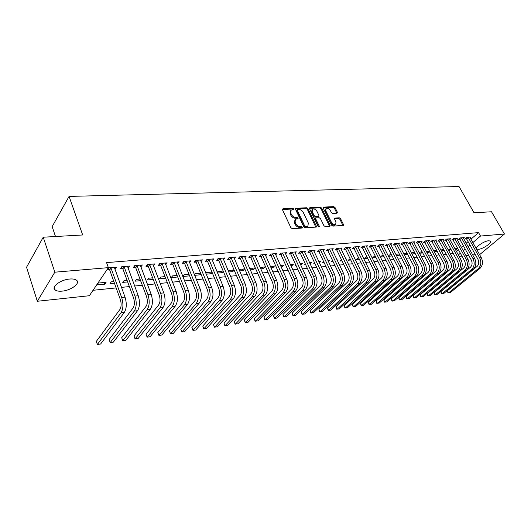 <?xml version="1.0" encoding="UTF-8"?>
<svg xmlns="http://www.w3.org/2000/svg" width="531" height="531" viewBox="0 0 531 531"><rect width="100%" height="100%" fill="white"/><g stroke="black" fill="none" stroke-linecap="round" stroke-linejoin="round"><path stroke-width="0.8" d="M293.822 208.995L292.853 208.338L282.977 208.756L282.499 209.785L290.869 227.706L292.282 228.655L302.172 228.038L302.484 227.301L301.515 226.644L300.247 226.724C298.356 226.637 296.869 225.635 295.78 223.717L295.077 222.224L295.462 219.237L298.05 218.752L298.13 218.102L297.161 217.445L295.893 217.511C294.008 217.411 292.528 216.409 291.446 214.504L290.749 213.031L291.121 210.103L293.743 209.626L293.822 208.995M293.218 209.718L292.242 209.041L282.406 209.46L282.977 208.756M301.887 228.058L300.885 227.334L299.617 227.414L300.247 226.724M297.533 218.838L296.544 218.141L295.276 218.208L295.893 217.511M478.424 249.318L476.665 249.026C474.442 247.612 483.98 240.994 488.633 240.755L490.339 241.054C492.502 242.521 483.064 249.032 478.424 249.318M62.094 291.127C58.948 291.413 56.644 291.048 55.184 290.026C50.644 287.165 60.494 279.645 69.714 279.027C72.8 278.775 75.044 279.153 76.444 280.156C80.878 283.089 71.2 290.417 62.094 291.127M336.986 213.216L337.371 212.234L335.021 207.502L333.707 206.605L323.279 207.13L323.187 208.019L331.609 225.217L332.95 226.126L343.365 225.403L343.451 224.487L340.577 218.699L339.256 217.796L334.656 218.122L334.563 219.031L335.984 221.912L335.738 224.361C334.145 224.932 332.691 224.201 331.371 222.184L325.828 210.873L326.074 208.497C327.66 207.926 329.114 208.65 330.441 210.661L331.357 212.526L332.685 213.429L336.986 213.216M470.917 239.189L478.564 232.624L106.565 262.613L108.377 267.644L89.367 295.727L37.329 301.263L54.826 272.191L108.377 267.644M478.564 232.624L480.509 236.049L504.45 234.018L480.236 254.15L479.36 254.243M37.329 301.263L26.55 267.266L43.237 237.211L82.677 234.974L69.07 196.41L459.036 186.527L474.017 212.765L491.527 211.769L504.45 234.018M43.237 237.211L54.826 272.191M307.947 208.676L306.586 207.754L295.561 208.318L295.448 209.221L303.838 226.91L305.225 227.845L316.244 227.082L316.35 226.146L307.947 208.676L307.33 209.367L305.969 208.444L295.349 208.902M309.938 207.614L320.332 207.17L321.667 208.086L330.09 225.31L329.99 226.233L325.257 226.604L323.903 225.688L320.472 218.613L319.124 217.697L315.839 217.956L315.733 218.872L319.304 226.266L319.231 226.923L318.056 226.345L309.507 208.61L309.938 207.614L309.394 208.218M69.07 196.41L52.157 226.637L55.489 236.521M463.444 238.3L464.267 237.583L460.238 237.921L458.585 239.362L459.68 239.269M448.489 250.406L449.624 250.293L448.98 249.119M447.852 249.231L450.746 248.946M450.885 249.198L449.624 250.293M449.83 239.488L450.686 238.738L446.525 239.089L444.872 240.55L446.007 240.45M434.212 251.807L436.057 251.621L435.42 250.433M433.568 250.612L436.641 250.313M436.933 250.858L436.057 251.621M435.785 240.716L436.661 239.926L432.367 240.291L430.721 241.778L431.889 241.678M419.463 253.254L422.065 253.002L421.428 251.787M422.072 251.727L418.979 252.344M422.53 252.583L422.065 253.002M421.275 241.983L422.185 241.16L417.744 241.539L416.105 243.045L417.306 242.939M404.21 254.754L407.629 254.415L406.985 253.187M407.018 253.181L404.795 253.4L403.918 254.196M406.288 243.304L407.224 242.435L402.637 242.82L400.998 244.353L402.239 244.24M388.44 256.3L392.09 255.942M391.447 254.688L389.727 254.853L388.353 256.134M390.783 244.665L391.752 243.749L387.006 244.154L385.38 245.7L386.668 245.587M375.337 256.247L374.156 256.36L372.583 257.86L375.981 257.528M374.753 246.072L375.749 245.11L370.844 245.528L369.218 247.101L370.552 246.988M358.664 257.86L356.493 259.44L359.308 259.161M358.153 247.532L359.188 246.517L354.104 246.948L352.491 248.548L353.872 248.428M341.393 259.546L339.847 261.073L342.03 260.86M345.873 259.101L346.464 259.042L346.046 259.453M340.968 249.052L342.037 247.977L336.773 248.428L335.167 250.048L336.601 249.928M323.678 261.69L322.622 262.765L324.122 262.619M328.039 260.827L329.399 260.694L328.437 261.664M323.153 250.632L324.262 249.49L318.799 249.955L317.213 251.601L318.693 251.475M305.318 263.953L304.774 264.518L305.544 264.445M310.17 263.987L309.553 262.619L311.73 262.407L310.197 263.987M304.681 252.265L305.829 251.057L300.168 251.541L298.595 253.214L300.128 253.081M290.961 265.878L291.904 265.785L291.26 264.385M290.324 264.478L293.417 264.179L291.904 265.785M285.519 253.971L286.7 252.683L280.819 253.187L279.266 254.887L280.866 254.747M271.009 267.836L272.934 267.644L272.297 266.223M270.372 266.409L274.434 266.018L272.934 267.644M265.613 255.75L266.841 254.376L260.734 254.893L259.201 256.626L260.854 256.48M250.267 269.874L253.254 269.582L252.617 268.128M249.636 268.42L254.734 267.923L253.254 269.582M244.93 257.601L246.198 256.128L239.853 256.672L238.339 258.431L240.065 258.285M228.688 271.991L232.817 271.587L232.186 270.106M228.058 270.505L234.071 269.927M234.131 270.067L232.817 271.587M223.418 259.533L224.739 257.953L218.128 258.517L216.648 260.309L218.44 260.157M206.227 274.202L211.584 273.671L210.96 272.164M211.982 272.064L206.473 272.595L205.869 273.326M212.294 272.821L211.584 273.671M201.03 261.557L202.397 259.858L195.521 260.442L194.067 262.268L195.932 262.102M182.817 276.498L189.507 275.841L188.89 274.301M188.976 274.288L184.104 274.759L182.783 276.419M177.712 263.668L179.133 261.836L171.964 262.447L170.544 264.299L172.489 264.133M165.002 276.611L160.82 277.016L159.459 278.795L165.612 278.191M153.366 265.792L154.879 263.9L147.399 264.538L146.018 266.423L148.049 266.25M139.985 279.034L136.56 279.366L135.239 281.171L140.589 280.647M127.951 267.989L129.571 266.051L121.765 266.715L120.424 268.64L122.542 268.46M113.86 281.563L111.264 281.815L109.983 283.654L114.457 283.215M456.481 251.588L458.499 249.855M461.386 247.373L463.337 245.7M466.198 243.244L468.083 241.618M93.051 290.284L116.156 287.921M121.46 287.384L129.378 286.574M134.642 286.036L142.315 285.247M147.532 284.716L154.972 283.952M160.15 283.428L167.358 282.684M172.495 282.16L179.491 281.45M184.582 280.926L191.366 280.235M196.417 279.718L202.995 279.04M208.006 278.529L214.391 277.879M219.356 277.368L225.556 276.737M230.487 276.233L236.501 275.616M241.386 275.118L247.227 274.52M252.072 274.023L257.741 273.445M262.553 272.954L268.049 272.39M272.828 271.899L278.164 271.354M282.904 270.87L288.087 270.339M292.787 269.861L297.818 269.343M302.484 268.865L307.376 268.367M312.002 267.896L316.748 267.412M321.341 266.94L325.954 266.469M330.514 266.004L334.988 265.546M339.515 265.082L343.862 264.637M348.356 264.179L352.577 263.748M357.038 263.29L361.14 262.872M365.567 262.414L369.556 262.009M373.95 261.557L377.82 261.166M382.181 260.714L385.944 260.329M390.272 259.891L393.929 259.513M398.23 259.075L401.775 258.716M406.049 258.278L409.494 257.927M413.735 257.489L417.087 257.15M421.295 256.719L424.548 256.387M428.729 255.955L431.889 255.637M436.044 255.212L439.11 254.893M443.239 254.475L446.219 254.17M450.315 253.752L453.208 253.453M104.799 284.165L106.074 282.313L98.202 283.076L96.947 284.935L104.799 284.165L104.209 282.499M114.829 269.124L116.501 267.166L108.523 267.843L107.209 269.788L109.373 269.595M127.062 280.282L124.042 280.574L122.741 282.399L127.666 281.915M140.795 266.874L142.361 264.962L134.721 265.613L133.361 267.518L135.432 267.339M152.623 277.806L148.813 278.178L147.472 279.97L153.233 279.406M165.665 264.723L167.132 262.858L159.811 263.482L158.411 265.354L160.395 265.181M177.115 275.436L172.582 275.874L171.201 277.64L177.732 276.996M189.494 262.599L190.888 260.834L183.865 261.431L182.425 263.27L184.33 263.11M194.645 275.337L200.652 274.746L200.034 273.219M200.599 273.166L195.401 273.671L194.446 274.846M201.05 274.268L200.652 274.746M212.34 260.535L213.681 258.896L206.937 259.473L205.47 261.279L207.302 261.119M217.571 273.087L222.303 272.622L221.673 271.122M223.139 270.983L217.066 271.865M223.325 271.421L222.303 272.622M234.277 258.557L235.578 257.037L229.1 257.588L227.6 259.36L229.359 259.208M239.587 270.923L243.132 270.578L242.501 269.111M238.957 269.449L244.599 268.905L243.132 270.578M255.371 256.665L256.619 255.245L250.393 255.776L248.873 257.522L250.559 257.376M260.741 268.845L263.184 268.606L262.546 267.166M260.104 267.405L264.677 266.96L263.184 268.606M275.662 254.853L276.863 253.519L270.876 254.03L269.33 255.75L270.956 255.61M281.085 266.847L282.505 266.708L281.868 265.294M280.441 265.434L284.012 265.088L282.505 266.708M295.19 253.114L296.351 251.867L290.583 252.358L289.023 254.044L290.59 253.911M295.88 265.135L295.614 265.42L295.993 265.381M300.659 264.923L301.13 264.876L300.493 263.495M300.015 263.542L302.657 263.283L301.13 264.876M314.007 251.442L315.129 250.267L309.566 250.738L307.987 252.404L309.5 252.271M314.584 262.812L313.781 263.635L314.916 263.522M318.872 261.717L320.644 261.544L319.39 262.818M332.14 249.835L333.229 248.727L327.866 249.185L326.273 250.818L327.727 250.692M332.612 260.608L331.311 261.916L333.156 261.73M337.039 259.958L338.008 259.865L337.324 260.542M349.637 248.289L350.686 247.24L345.515 247.685L343.909 249.291L345.309 249.172M350.102 258.69L348.243 260.25L350.745 260.004M366.523 246.796L367.545 245.807L362.547 246.231L360.927 247.818L362.288 247.698M367.074 257.05L366.178 257.137L364.605 258.643L367.717 258.338M382.838 245.362L383.82 244.426L378.995 244.831L377.368 246.397L378.676 246.284M383.462 255.464L382.008 255.603L380.428 257.09L384.105 256.725M398.602 243.975L399.551 243.085L394.885 243.483L393.252 245.023L394.52 244.91M396.392 255.524L399.943 255.172M399.299 253.931L397.321 254.123L396.206 255.152M413.841 242.64L414.764 241.791L410.251 242.176L408.611 243.689L409.839 243.583M411.903 253.997L414.903 253.705L414.26 252.477M414.605 252.444L412.142 252.683L411.512 253.26M428.59 241.346L429.479 240.536L425.119 240.908L423.472 242.401L424.654 242.302M426.897 252.524L429.121 252.305L428.477 251.103M429.42 251.01L426.327 251.448M429.791 251.707L429.121 252.305M442.867 240.098L443.73 239.328L439.502 239.687L437.856 241.16L439.004 241.061M441.407 251.097L442.894 250.951L442.25 249.769M440.77 249.915L443.75 249.623M443.962 250.015L442.894 250.951M456.693 238.89L457.53 238.153L453.434 238.499L451.781 239.952L452.897 239.859M455.459 249.716L456.248 249.643L455.611 248.475M454.815 248.554L457.629 248.282M457.695 248.395L456.248 249.643M470.088 237.715L470.904 237.018L466.935 237.35L465.282 238.784L466.357 238.691M458.339 254.96L460.357 253.234M463.264 250.758L465.222 249.092M468.09 246.643L469.988 245.023M472.829 242.601L480.509 236.049M475.371 254.668L472.723 254.946M468.707 255.378L465.979 255.663M461.937 256.095L459.123 256.393M115.174 269.098L114.53 267.332M128.217 267.963L127.573 266.223M140.987 266.861L140.337 265.135M153.486 265.779L152.862 264.159M165.718 264.717L165.154 263.276M290.61 210.694L290.138 213.727L290.749 213.031M295.276 218.208C293.391 218.108 291.911 217.106 290.829 215.208L290.138 213.727M294.944 219.821L294.453 222.914L295.077 222.224M299.617 227.414C297.732 227.328 296.245 226.325 295.156 224.407L294.453 222.914M315.832 227.188L307.33 209.367M297.552 209.526L297.241 210.236L304.608 225.741L305.577 226.398L307.94 225.987L308.305 222.993L303.267 212.446C302.192 210.568 300.732 209.579 298.88 209.466L297.552 209.526M297.207 209.725L296.623 210.933L297.241 210.236M307.807 226.133L306.274 227.002L304.947 227.082L303.978 226.432L296.623 210.933M309.407 208.298L319.708 207.853L320.332 207.17M329.565 226.332L321.043 208.763L319.708 207.853M315.693 218.115L315.109 219.555L318.666 226.923M316.941 211.338C315.6 209.287 314.113 208.557 312.474 209.154L312.201 211.557L314.146 215.579L315.5 216.502L318.786 216.25L318.885 215.34L316.941 211.338M312.082 209.586L311.584 212.241L312.201 211.557M318.301 216.774L314.876 217.186L313.522 216.263L311.584 212.241M325.702 208.895L325.204 211.55L325.828 210.873M335.466 224.646L335.101 225.031C333.514 225.602 332.061 224.872 330.74 222.854L325.204 211.55M342.926 225.502L339.94 219.363L338.625 218.467L334.45 218.692M336.846 213.223L334.397 208.172L333.083 207.276L323.08 207.707M110.694 267.657L110.999 268.036L109.678 269.974L120.305 299.438C121.533 303.546 121.393 306.918 119.873 309.546L96.33 341.38L97.379 344.473L121.022 312.752C123.311 308.803 123.531 303.739 121.679 297.552L110.999 268.036M97.379 344.473L100.611 343.995L124.36 312.341C126.657 308.398 126.882 303.347 125.024 297.187L114.351 267.345M109.678 269.974L108.251 268.241M123.889 266.535L124.194 266.907L122.853 268.825L133.56 297.951C134.801 302.013 134.648 305.345 133.102 307.953L109.147 339.528L110.209 342.588L134.257 311.12C136.586 307.203 136.825 302.192 134.96 296.086L124.194 266.907M110.209 342.588L113.375 342.123L137.522 310.715C139.865 306.812 140.098 301.814 138.233 295.721L127.467 266.23M122.853 268.825L121.46 267.153M136.799 265.44L137.104 265.805L135.737 267.704L146.529 296.497C147.771 300.506 147.611 303.805 146.038 306.394L121.699 337.716L122.767 340.743L147.206 309.52C149.576 305.644 149.822 300.685 147.943 294.645L137.104 265.805M122.767 340.743L125.867 340.285L150.399 309.128C152.775 305.259 153.028 300.314 151.149 294.293L140.303 265.142M135.737 267.704L134.389 266.084M149.43 264.365L149.735 264.723L148.348 266.608L159.214 295.07C160.468 299.039 160.296 302.305 158.703 304.867L133.991 335.944L135.073 338.931L159.877 307.96C162.28 304.117 162.539 299.212 160.654 293.238L149.735 264.723M133.991 335.944L135.073 338.931L138.106 338.486L162.997 307.575C165.413 303.739 165.679 298.847 163.787 292.893L152.868 264.073M148.348 266.608L147.034 265.035M161.802 263.31L162.101 263.668L160.694 265.54L171.632 293.676C172.887 297.599 172.708 300.831 171.095 303.374L146.038 334.205L147.12 337.165L172.276 306.427C174.712 302.617 174.984 297.765 173.086 291.858L162.101 263.668M146.038 334.205L147.12 337.165L150.1 336.727L175.33 306.048C177.779 302.252 178.051 297.406 176.153 291.519L165.161 263.024M160.694 265.54L159.419 264.007M173.916 262.281L174.208 262.633L172.787 264.484L183.786 292.315C185.047 296.192 184.861 299.391 183.222 301.907L157.84 332.506L158.935 335.426L184.41 304.933C186.879 301.157 187.164 296.351 185.259 290.51L174.208 262.633M157.84 332.506L158.935 335.426L161.849 335.001L187.403 304.562C189.886 300.792 190.171 295.999 188.259 290.178L177.201 262.002M172.787 264.484L171.54 262.998M185.77 261.272L186.069 261.624L184.629 263.456L195.68 290.981C196.955 294.818 196.755 297.984 195.096 300.473L169.409 330.833L170.504 333.727L196.291 303.466C198.793 299.723 199.085 294.964 197.174 289.196L186.069 261.624M169.409 330.833L170.504 333.727L173.365 333.309L199.225 303.101C201.734 299.371 202.032 294.625 200.114 288.864L188.996 261M184.629 263.456L183.414 262.015M197.393 260.283L197.685 260.628L196.224 262.447L207.336 289.674C208.61 293.464 208.411 296.597 206.732 299.072L180.746 329.2L181.854 332.061L207.926 302.026C210.462 298.322 210.761 293.61 208.842 287.902L197.685 260.628M180.746 329.2L181.854 332.061L184.655 331.649L210.8 301.674C213.336 297.971 213.641 293.278 211.723 287.583L200.545 260.011M196.224 262.447L195.043 261.046M208.769 259.314L209.061 259.659L207.588 261.464L218.745 288.393C220.026 292.143 219.821 295.249 218.122 297.699L191.87 327.594L192.979 330.428L219.33 300.626C221.885 296.942 222.197 292.282 220.272 286.634L209.061 259.659M191.87 327.594L192.979 330.428L195.727 330.023L222.144 300.274C224.706 296.603 225.018 291.957 223.093 286.322L211.869 259.048M207.588 261.464L206.433 260.09M219.927 258.365L220.212 258.703L218.726 260.495L229.93 287.138C231.211 290.849 230.998 293.922 229.286 296.351L202.776 326.021L203.891 328.822L230.494 299.245C233.076 295.601 233.401 290.981 231.47 285.393L220.212 258.703M202.776 326.021L203.638 328.669L206.586 328.43L233.255 298.907C235.837 295.269 236.162 290.663 234.231 285.087L222.96 258.106M218.726 260.495L217.597 259.161M230.859 257.435L231.144 257.774L229.644 259.546L240.888 285.91C242.176 289.581 241.95 292.621 240.224 295.037L213.469 324.481L214.59 327.255L241.439 297.898C244.041 294.28 244.379 289.707 242.441 284.178L231.144 257.774M213.469 324.481L214.318 327.103L217.232 326.864L244.141 297.559C246.749 293.955 247.088 289.395 245.149 283.879L233.832 257.183M229.644 259.546L228.542 258.245M241.578 256.526L241.857 256.858L240.351 258.617L251.628 284.702C252.915 288.34 252.69 291.353 250.951 293.743L223.963 322.967L225.084 325.709L252.165 296.57C254.794 292.986 255.132 288.459 253.194 282.99L241.857 256.858M223.963 322.967L224.792 325.569L227.68 325.33L254.814 296.245C257.442 292.667 257.787 288.147 255.849 282.691L244.492 256.274M240.351 258.617L239.269 257.349M252.086 255.63L252.364 255.962L250.844 257.701L262.155 283.521C263.449 287.118 263.217 290.105 261.458 292.475L234.257 321.481L235.386 324.195L262.679 295.276C265.327 291.718 265.679 287.231 263.734 281.822L252.364 255.962M234.257 321.481L235.067 324.056L237.934 323.824L265.274 294.957C267.929 291.406 268.281 286.932 266.336 281.53L254.946 255.384M250.844 257.701L249.789 256.466M262.394 254.754L262.672 255.079L261.133 256.812L272.476 282.366C273.77 285.924 273.538 288.877 271.766 291.234L244.366 320.02L245.495 322.709L272.994 294.001C275.655 290.477 276.014 286.036 274.062 280.673L262.672 255.079M244.366 320.02L245.156 322.576L247.997 322.344L275.536 293.689C278.211 290.172 278.569 285.738 276.618 280.395L265.195 254.515M261.133 256.812L260.104 255.603M272.503 253.891L272.781 254.216L271.235 255.929L282.605 281.224C283.899 284.749 283.654 287.683 281.875 290.012L254.283 318.593L255.418 321.255L283.103 292.754C285.784 289.256 286.149 284.855 284.198 279.552L272.781 254.216M254.283 318.593L255.059 321.129L257.874 320.897L285.598 292.448C288.287 288.957 288.658 284.563 286.7 279.273L275.25 253.659M271.235 255.929L270.226 254.754M282.419 253.048L282.698 253.367L281.138 255.072L292.535 280.116C293.829 283.6 293.583 286.501 291.791 288.818L264.02 317.186L265.161 319.821L293.019 291.532C295.721 288.061 296.092 283.7 294.141 278.45L282.698 253.367M264.02 317.186L264.783 319.702L267.564 319.47L295.468 291.227C298.176 287.769 298.548 283.415 296.597 278.178L285.12 252.822M281.138 255.072L280.149 253.924M292.15 252.218L292.428 252.537L290.862 254.223L302.272 279.021C303.573 282.472 303.32 285.346 301.522 287.643L273.584 315.806L274.726 318.421L302.75 290.331C305.464 286.886 305.849 282.572 303.891 277.374L292.428 252.537M273.584 315.806L274.328 318.301L277.089 318.069L305.152 290.032C307.874 286.601 308.259 282.286 306.301 277.102L294.798 251.999M290.862 254.223L289.893 253.101M301.701 251.409L301.973 251.721L300.4 253.393L311.836 277.945C313.137 281.364 312.878 284.218 311.066 286.494L282.977 314.452L284.118 317.04L312.301 289.156C315.029 285.738 315.414 281.457 313.456 276.312L301.973 251.721M282.977 314.452L283.7 316.921L286.441 316.695L314.657 288.864C317.392 285.452 317.784 281.184 315.819 276.047L304.303 251.19M300.4 253.393L299.451 252.298M311.08 250.612L311.352 250.924L309.765 252.583L321.215 276.897C322.516 280.282 322.257 283.103 320.439 285.359L292.196 313.124L293.344 315.686L321.667 287.994C324.414 284.609 324.806 280.368 322.848 275.27L311.352 250.924M292.196 313.124L292.906 315.573L295.621 315.348L323.983 287.709C326.731 284.331 327.129 280.096 325.164 275.018L313.629 250.393M309.765 252.583L308.836 251.508M320.286 249.829L320.551 250.134L318.965 251.78L330.421 275.861C331.729 279.213 331.463 282.014 329.632 284.251L301.256 311.816L302.404 314.352L330.866 286.859C333.627 283.501 334.026 279.299 332.061 274.248L320.551 250.134M301.256 311.816L301.953 314.246L304.648 314.02L333.143 286.581C335.904 283.229 336.302 279.034 334.338 273.996L322.788 249.616M318.965 251.78L318.049 250.732M329.326 249.059L329.592 249.364L327.992 250.997L339.468 274.846C340.769 278.171 340.497 280.939 338.665 283.162L310.164 310.529L311.312 313.044L339.9 285.751C342.668 282.412 343.072 278.244 341.108 273.246L329.592 249.364M310.164 310.529L310.841 312.938L313.509 312.719L342.13 285.472C344.904 282.147 345.309 277.985 343.345 273L331.782 248.853M327.992 250.997L327.103 249.968M338.201 248.302L338.466 248.608L336.86 250.227L348.343 273.85C349.644 277.142 349.371 279.89 347.526 282.094L318.912 309.268L320.06 311.757L348.767 284.656C351.549 281.344 351.953 277.215 349.995 272.264L338.466 248.608M318.912 309.268L319.576 311.657L322.224 311.438L350.958 284.384C353.739 281.078 354.15 276.963 352.186 272.025L340.617 248.096M336.86 250.227L335.984 249.218M346.922 247.565L347.181 247.864L345.575 249.47L357.058 272.874C358.365 276.133 358.086 278.855 356.235 281.045L327.508 308.026L328.662 310.496L357.476 283.581C360.264 280.295 360.682 276.2 358.717 271.301L347.181 247.864M327.508 308.026L328.165 310.396L330.786 310.184L359.626 283.315C362.421 280.036 362.832 275.954 360.874 271.062L349.292 247.36M345.575 249.47L344.712 248.488M355.485 246.835L355.75 247.134L354.131 248.727L365.627 271.912C366.928 275.138 366.649 277.839 364.79 280.016L335.964 306.812L337.112 309.254L366.025 282.525C368.826 279.266 369.244 275.211 367.286 270.352L355.75 247.134M335.964 306.812L336.601 309.161L339.203 308.942L368.142 282.266C370.943 279.014 371.361 274.965 369.403 270.113L357.821 246.636M354.131 248.727L353.288 247.758M363.901 246.118L364.16 246.411L362.54 247.997L374.036 270.969C375.337 274.169 375.059 276.843 373.193 279.001L344.274 305.61L345.422 308.033L374.435 281.49C377.242 278.257 377.66 274.228 375.702 269.416L364.16 246.411M344.274 305.61L344.898 307.94L347.48 307.728L376.512 281.231C379.32 278.005 379.745 273.989 377.787 269.184L366.198 245.919M362.54 247.997L361.717 247.048M372.178 245.415L372.43 245.707L370.811 247.28L382.3 270.04C383.601 273.213 383.322 275.868 381.45 278.005L352.445 304.429L353.593 306.832L382.685 280.468C385.506 277.262 385.931 273.273 383.973 268.5L372.43 245.707M352.445 304.429L353.062 306.745L355.617 306.533L384.729 280.215C387.55 277.016 387.975 273.034 386.017 268.274L374.428 245.222M370.811 247.28L369.994 246.351M380.302 244.725L380.561 245.01L378.928 246.57L390.424 269.131C391.725 272.27 391.44 274.905 389.562 277.029L360.476 303.274L361.631 305.65L390.803 279.465C393.624 276.286 394.055 272.33 392.097 267.604L380.561 245.01M360.476 303.274L361.08 305.571L363.622 305.358L392.807 279.22C395.635 276.04 396.066 272.091 394.108 267.378L382.519 244.532M378.928 246.57L378.132 245.661M388.3 244.041L388.553 244.333L386.92 245.88L398.409 268.235C399.71 271.348 399.418 273.956 397.54 276.067L368.381 302.132L369.536 304.489L398.774 278.483C401.609 275.323 402.04 271.401 400.089 266.715L388.553 244.333M368.381 302.132L368.972 304.409L371.488 304.203L400.752 278.244C403.58 275.085 404.018 271.168 402.06 266.496L390.471 243.855M386.92 245.88L386.13 244.983M396.153 243.377L396.405 243.656L394.772 245.196L406.255 267.352C407.556 270.438 407.264 273.027 405.379 275.118L376.154 301.011L377.309 303.347L406.62 277.514C409.454 274.381 409.892 270.491 407.934 265.845L396.405 243.656M376.154 301.011L376.738 303.274L379.234 303.068L408.558 277.275C411.392 274.142 411.83 270.266 409.879 265.633L398.296 243.191M394.772 245.196L393.995 244.32M403.879 242.72L404.131 242.999L402.491 244.525L413.968 266.489C415.269 269.542 414.976 272.111 413.085 274.188L383.807 299.909L384.955 302.225L414.326 276.565C417.167 273.452 417.605 269.595 415.654 264.989L404.131 242.999M383.807 299.909L384.371 302.152L386.847 301.947L416.231 276.332C419.072 273.219 419.517 269.37 417.565 264.783L405.983 242.541M402.491 244.525L401.735 243.663M411.479 242.07L411.724 242.348L410.085 243.862L421.554 265.633C422.855 268.666 422.557 271.215 420.665 273.273L391.327 298.82L392.482 301.117L421.899 275.629C424.747 272.536 425.192 268.713 423.24 264.153L411.724 242.348M391.327 298.82L391.885 301.05L394.347 300.845L423.778 275.403C426.625 272.31 427.07 268.494 425.119 263.94L413.549 241.897M410.085 243.862L409.335 243.019M418.952 241.432L419.198 241.711L417.552 243.218L429.015 264.796C430.309 267.803 430.01 270.332 428.119 272.376L398.735 297.752L399.889 300.028L429.353 274.713C432.207 271.64 432.652 267.843 430.707 263.323L419.198 241.711M398.735 297.752L399.285 299.962L401.721 299.763L431.199 274.487C434.046 271.421 434.497 267.631 432.553 263.117L420.99 241.26M417.552 243.218L416.822 242.388M426.3 240.808L426.546 241.087L424.9 242.574L436.356 263.973C437.65 266.954 437.345 269.463 435.453 271.494L406.023 296.703L407.177 298.96L436.688 273.81C439.535 270.757 439.993 266.993 438.048 262.513L426.546 241.087M406.023 296.703L406.56 298.893L408.983 298.694L438.5 273.584C441.354 270.538 441.805 266.781 439.86 262.307L428.305 240.636M424.9 242.574L424.176 241.764M433.535 240.191L433.781 240.47L432.128 241.95L443.571 263.164C444.865 266.117 444.56 268.606 442.662 270.624L413.198 295.667L414.353 297.904L443.896 272.921C446.75 269.894 447.208 266.157 445.263 261.71L433.781 240.47M413.198 295.667L413.722 297.845L416.125 297.645L445.682 272.695C448.536 269.675 448.994 265.951 447.049 261.511L435.506 240.025M432.128 241.95L431.418 241.147M440.65 239.587L440.896 239.859L439.243 241.333L450.673 262.367C451.961 265.294 451.655 267.763 449.764 269.768L420.26 294.652L421.408 296.869L450.992 272.045C453.852 269.038 454.31 265.334 452.366 260.927L440.896 239.859M420.26 294.652L420.778 296.809L423.161 296.61L452.744 271.826C455.605 268.825 456.063 265.128 454.124 260.728L442.588 239.421M439.243 241.333L438.546 240.543M447.653 238.99L447.892 239.262L446.246 240.722L457.662 261.584C458.95 264.491 458.645 266.934 456.74 268.925L427.216 293.643L428.364 295.847L457.974 271.182C460.828 268.195 461.293 264.518 459.355 260.15L447.892 239.262M427.216 293.643L427.72 295.787L430.083 295.594L459.7 270.969C462.561 267.989 463.019 264.319 461.087 259.958L449.565 238.831M446.246 240.722L445.555 239.952M454.549 238.406L454.788 238.671L453.135 240.125L464.539 260.814C465.82 263.695 465.514 266.124 463.616 268.095L434.059 292.661L435.208 294.844L464.837 270.332C467.705 267.372 468.169 263.721 466.231 259.387L454.788 238.671M434.059 292.661L434.557 294.785L436.907 294.592L466.543 270.126C469.404 267.166 469.869 263.522 467.937 259.201L456.428 238.246M453.135 240.125L452.458 239.362M461.333 237.828L461.572 238.094L459.912 239.534L471.302 260.051C472.59 262.911 472.278 265.321 470.373 267.279L440.803 291.685L441.951 293.849L471.601 269.502C474.462 266.555 474.933 262.938 473.002 258.637L461.572 238.094M440.803 291.685L441.294 293.796L443.624 293.603L473.274 269.297C476.141 266.356 476.606 262.745 474.674 258.451L463.185 237.669M459.912 239.534L459.249 238.784M468.01 237.264L468.249 237.523L466.59 238.95L477.966 259.307C479.247 262.141 478.935 264.531 477.03 266.476L447.447 290.729L448.595 292.873L478.258 268.679C481.119 265.759 481.59 262.161 479.659 257.9L468.249 237.523M447.447 290.729L447.925 292.827L450.235 292.634L479.905 268.474C482.765 265.56 483.237 261.975 481.312 257.721L469.835 237.105M466.59 238.95L465.933 238.22M292.242 209.041L292.853 208.338M300.885 227.334L301.515 226.644M296.544 218.141L297.161 217.445M290.829 215.208L291.446 214.504M295.156 224.407L295.78 223.717M315.719 226.83L316.35 226.146M295.342 208.849L295.906 208.212M305.969 208.444L306.586 207.754M303.978 226.432L304.608 225.741M304.947 227.082L305.577 226.398M306.274 227.002L306.898 226.319M321.043 208.763L321.667 208.086M329.452 225.98L330.09 225.31M315.109 219.555L315.733 218.872M318.686 226.929L319.304 226.266M313.522 216.263L314.146 215.579M314.876 217.186L315.5 216.502M317.843 217.026L318.467 216.349M330.74 222.854L331.371 222.184M334.444 218.566L334.955 218.029M338.625 218.467L339.256 217.796M339.94 219.363L340.577 218.699M342.814 225.151L343.451 224.487M323.074 207.601L323.591 207.037M333.083 207.276L333.707 206.605M334.397 208.172L335.021 207.502M336.74 212.904L337.371 212.234M121.679 297.552L125.024 297.187M121.022 312.752L124.36 312.341M134.96 296.086L138.233 295.721M134.257 311.12L137.522 310.715M147.943 294.645L151.149 294.293M147.206 309.52L150.399 309.128M160.654 293.238L163.787 292.893M159.877 307.96L162.997 307.575M173.086 291.858L176.153 291.519M172.276 306.427L175.33 306.048M185.259 290.51L188.259 290.178M184.41 304.933L187.403 304.562M197.174 289.196L200.114 288.864M196.291 303.466L199.225 303.101M208.842 287.902L211.723 287.583M207.926 302.026L210.8 301.674M220.272 286.634L223.093 286.322M219.33 300.626L222.144 300.274M231.47 285.393L234.231 285.087M230.494 299.245L233.255 298.907M242.441 284.178L245.149 283.879M241.439 297.898L244.141 297.559M253.194 282.99L255.849 282.691M252.165 296.57L254.814 296.245M263.734 281.822L266.336 281.53M262.679 295.276L265.274 294.957M274.062 280.673L276.618 280.395M272.994 294.001L275.536 293.689M284.198 279.552L286.7 279.273M283.103 292.754L285.598 292.448M294.141 278.45L296.597 278.178M293.019 291.532L295.468 291.227M303.891 277.374L306.301 277.102M302.75 290.331L305.152 290.032M313.456 276.312L315.819 276.047M312.301 289.156L314.657 288.864M322.848 275.27L325.164 275.018M321.667 287.994L323.983 287.709M332.061 274.248L334.338 273.996M330.866 286.859L333.143 286.581M341.108 273.246L343.345 273M339.9 285.751L342.13 285.472M349.995 272.264L352.186 272.025M348.767 284.656L350.958 284.384M358.717 271.301L360.874 271.062M357.476 283.581L359.626 283.315M367.286 270.352L369.403 270.113M366.025 282.525L368.142 282.266M375.702 269.416L377.787 269.184M374.435 281.49L376.512 281.231M383.973 268.5L386.017 268.274M382.685 280.468L384.729 280.215M392.097 267.604L394.108 267.378M390.803 279.465L392.807 279.22M400.089 266.715L402.06 266.496M398.774 278.483L400.752 278.244M407.934 265.845L409.879 265.633M406.62 277.514L408.558 277.275M415.654 264.989L417.565 264.783M414.326 276.565L416.231 276.332M423.24 264.153L425.119 263.94M421.899 275.629L423.778 275.403M430.707 263.323L432.553 263.117M429.353 274.713L431.199 274.487M438.048 262.513L439.86 262.307M436.688 273.81L438.5 273.584M445.263 261.71L447.049 261.511M443.896 272.921L445.682 272.695M452.366 260.927L454.124 260.728M450.992 272.045L452.744 271.826M459.355 260.15L461.087 259.958M457.974 271.182L459.7 270.969M466.231 259.387L467.937 259.201M464.837 270.332L466.543 270.126M473.002 258.637L474.674 258.451M471.601 269.502L473.274 269.297M479.659 257.9L481.312 257.721M478.258 268.679L479.905 268.474M476.665 249.026L476.426 248.594M55.184 290.026L54.262 287.218M307.31 226.671L307.94 225.987M318.162 216.933L318.786 216.25M335.101 225.031L335.738 224.361"/></g></svg>
